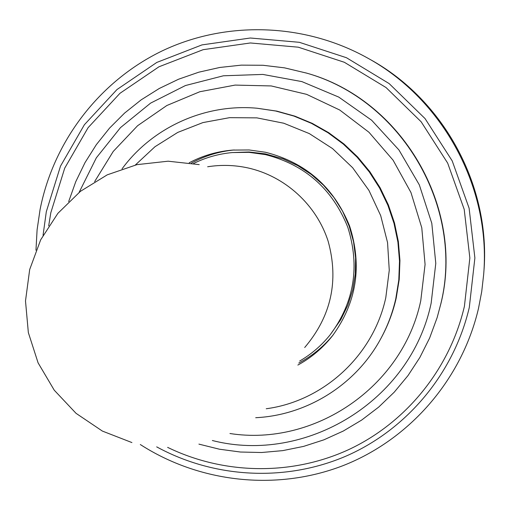 <?xml version="1.0" encoding="UTF-8"?>
<svg xmlns="http://www.w3.org/2000/svg" width="510" height="510" viewBox="0 0 510 510"><rect width="100%" height="100%" fill="white"/><g stroke="black" fill="none" stroke-linecap="round" stroke-linejoin="round"><path stroke-width="0.76" d="M367.308 57.879L369.705 59.217C444.363 99.992 491.117 187.049 483.869 271.804L483.658 274.546C491.047 188.177 443.388 99.424 367.308 57.879C303.998 22.714 225.802 20.655 162.384 50.802C99.061 81.288 53.333 141.767 40.067 209.604L37.096 229.825L35.961 250.225M297.872 365.064C311.336 357.714 322.862 347.973 332.45 335.841C356.681 302.551 362.4 265.927 349.586 225.968C333.744 187.062 305.719 162.499 265.5 152.267L249.148 149.965L232.687 150.08C217.285 151.368 202.795 155.601 189.235 162.766M298.79 363.056C312.209 355.967 323.748 346.494 333.387 334.63M234.224 149.965C219.007 151.451 204.733 155.831 191.416 163.111M330.193 334.764C354.278 302.29 360.13 266.405 347.75 227.116C332.361 188.853 304.923 164.685 265.442 154.613L248.937 152.331L232.343 152.56L248.988 151.986L265.366 153.886L283.095 158.891L297.738 165.629L311.291 174.445L323.461 185.149L333.986 197.523L342.624 211.287L349.191 226.147L353.551 241.791L355.61 257.862L355.33 274.029L352.716 289.929L347.839 305.235L340.814 319.611L330.193 334.764C321.606 345.436 311.438 354.195 299.676 361.035M232.343 152.56C218.701 153.816 205.785 157.462 193.59 163.487M156.685 446.862C214.009 478.176 285.122 482.243 345.914 456.163C406.508 429.79 453.766 373.836 469.296 307.447L474.886 257.945L469.111 208.195L452.204 160.886L425.053 118.588L389.143 83.583L346.456 57.719L299.332 42.304L250.314 38.008L201.979 44.899L156.793 62.437L116.975 89.55L84.386 124.733L60.499 166.139L46.314 211.695L43.057 235.282M167.624 447.366C223.578 474.593 291.178 475.996 348.457 449.724C405.539 423.16 449.648 369.514 464.406 306.338L469.857 257.964L464.202 209.342L447.672 163.111L421.145 121.775L386.057 87.561L344.346 62.277L298.293 47.188L250.384 42.968L203.133 49.68L158.941 66.797L119.99 93.285L88.102 127.672L64.713 168.16L50.821 212.715L48.686 225.885M478.476 308.493L481.714 291.637L483.658 274.546L481.714 291.644L478.476 308.512C461.697 380.097 409.198 439.805 342.822 465.726C276.254 491.353 199.487 482.664 140.307 444.529M198.913 444.121L219.447 449.214L240.427 452.026L261.611 452.51L282.744 450.63L303.565 446.403L323.818 439.856L343.255 431.058L361.622 420.1L378.681 407.101L394.211 392.209L407.994 375.602L419.851 357.484L429.618 338.066L437.147 317.609L440.889 303.654C465.037 207.5 401.752 99.182 306.357 73.057L284.503 67.849L262.924 65.267L241.268 65.14L219.81 67.46L198.823 72.178L178.564 79.222L159.286 88.479L141.213 99.82L124.574 113.093L109.548 128.112L96.314 144.693L85.011 162.62L75.767 181.662L68.671 201.597M437.147 317.609L440.71 304.247C464.935 207.768 401.434 99.08 305.719 72.873M212.351 440.506C305.496 464.438 410.658 401.262 431.154 303.157L435.789 263.358L431.798 223.291L419.322 184.875L398.941 149.959L371.643 120.232L338.755 97.091L301.888 81.606L262.816 74.422L223.38 75.792L185.417 85.546L150.616 103.109L120.507 127.596L96.345 157.819L79.107 192.391M229.953 433.519C314.134 446.703 402.53 387.409 420.75 300.798L425.079 264.441L421.776 227.798L410.958 192.519L393.089 160.191L368.966 132.275L339.705 110.007L306.631 94.35L271.237 85.941L235.11 85.087L199.812 91.736L166.853 105.506L137.598 125.721L113.22 151.457L94.65 181.579M255.701 417.709C306.988 415.255 356.063 384.738 380.849 338.544L381.372 337.582C388.123 325.119 393.076 311.929 396.232 297.993L399.234 279.372L399.948 260.463L398.361 241.561L394.485 222.953L388.378 204.924L380.128 187.763L369.865 171.723L357.746 157.054L343.963 143.979L328.727 132.696L312.279 123.375L294.869 116.146L276.777 111.11L257.167 108.241C204.975 103.39 152.433 127.443 122.056 168.842M380.849 338.544C387.632 326.03 392.604 312.777 395.773 298.777L398.788 280.066L399.508 261.075L397.908 242.084L394.013 223.393L387.88 205.281L379.593 188.037L369.285 171.921L357.108 157.182L343.262 144.049L327.956 132.715L311.431 123.35L293.945 116.082L275.763 111.027L257.167 108.241M266.226 408.752C323.34 401.217 373.365 355.661 385.796 297.642L389.264 270.249L387.549 242.569L380.689 215.615L368.921 190.37L352.678 167.758L332.558 148.601L309.296 133.582L283.758 123.222L256.868 117.867L229.602 117.663L202.923 122.585L177.767 132.402L154.983 146.721L135.335 165.017M304.699 347.508C331.181 316.283 339.01 280.895 328.179 241.357C316.589 204.963 285.173 176.167 247.898 167.917C234.549 165.017 221.13 164.634 207.64 166.77M199.219 164.622L168.109 161.198L136.954 164.647L107.253 174.834L80.459 191.32L57.891 213.333L40.679 239.821L29.688 269.516L25.5 300.951L28.343 332.584L38.084 362.839L54.258 390.207L76.054 413.336L102.382 431.077L131.918 442.565"/></g></svg>
